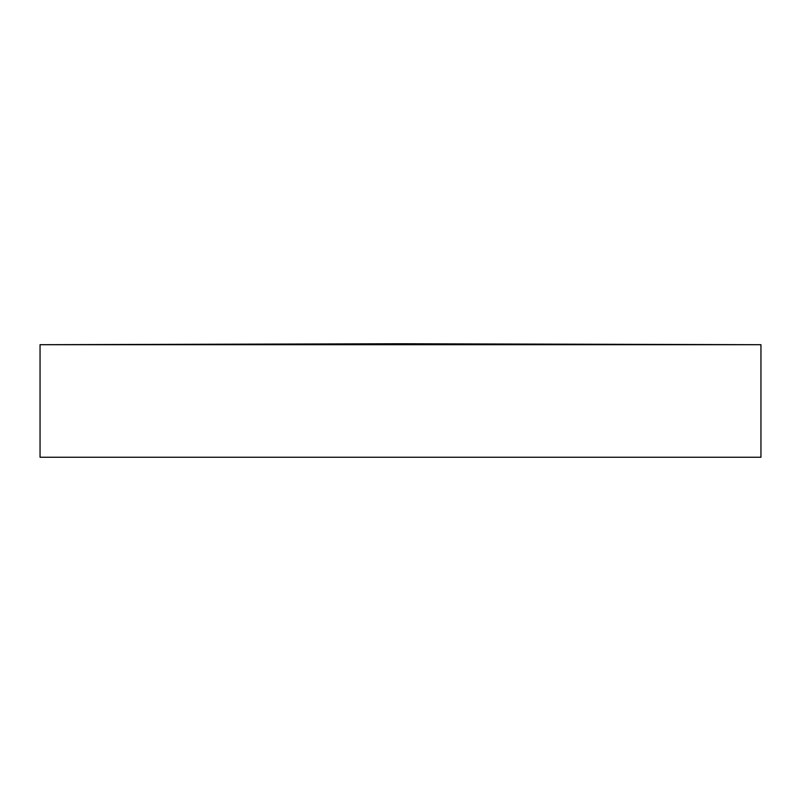<?xml version="1.0" encoding="UTF-8"?>
<svg xmlns="http://www.w3.org/2000/svg" width="801" height="801" viewBox="0 0 801 801"><rect width="100%" height="100%" fill="white"/><g stroke="black" fill="none" stroke-linecap="round" stroke-linejoin="round"><path stroke-width="1.2" d="M400.5 344.7L760.95 344.7L760.95 457.261L40.05 457.261L40.05 344.7L400.5 344.7L400.5 343.739L40.05 344.7M760.95 344.7L400.5 343.739"/></g></svg>
